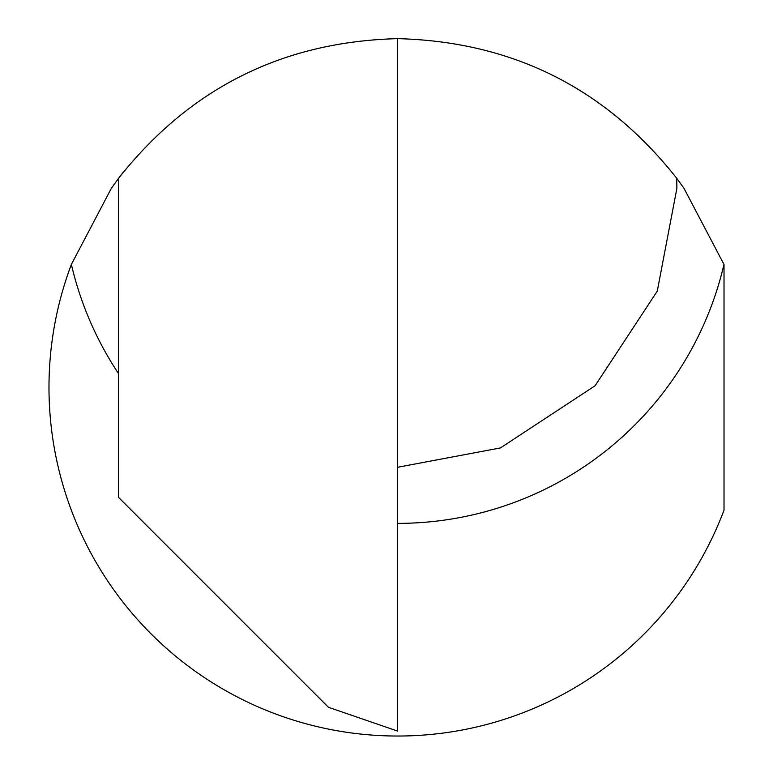<?xml version="1.0" encoding="UTF-8"?>
<svg xmlns="http://www.w3.org/2000/svg" width="773" height="773" viewBox="0 0 773 773"><rect width="100%" height="100%" fill="white"/><g stroke="black" fill="none" stroke-linecap="round" stroke-linejoin="round"><path stroke-width="1.16" d="M123.361 172.079L118.627 178.244L118.453 188.312L118.453 497.3L328.419 707.276L397.67 731.113L397.67 38.65C282.85 41.587 189.839 88.122 118.627 178.244L111.36 188.312L71.367 264.424A348.691 348.691 0 0 0 274.811 713.672A348.691 348.691 0 0 0 724.021 510.141L724.021 264.54A348.691 348.691 0 0 0 723.972 264.424L683.979 188.312L676.704 178.244L676.887 188.312L657.282 291.092L595.104 385.746L500.45 447.925L397.67 467.269M397.67 38.65C512.489 41.587 605.501 88.122 676.704 178.244M118.627 178.244L118.453 188.312M676.868 184.708A279.217 279.217 0 0 1 676.887 188.312A279.217 279.217 0 0 0 676.868 184.708M723.972 264.424A335.067 335.067 0 0 1 397.67 523.379M118.453 373.523A335.067 335.067 0 0 1 71.367 264.424"/></g></svg>

